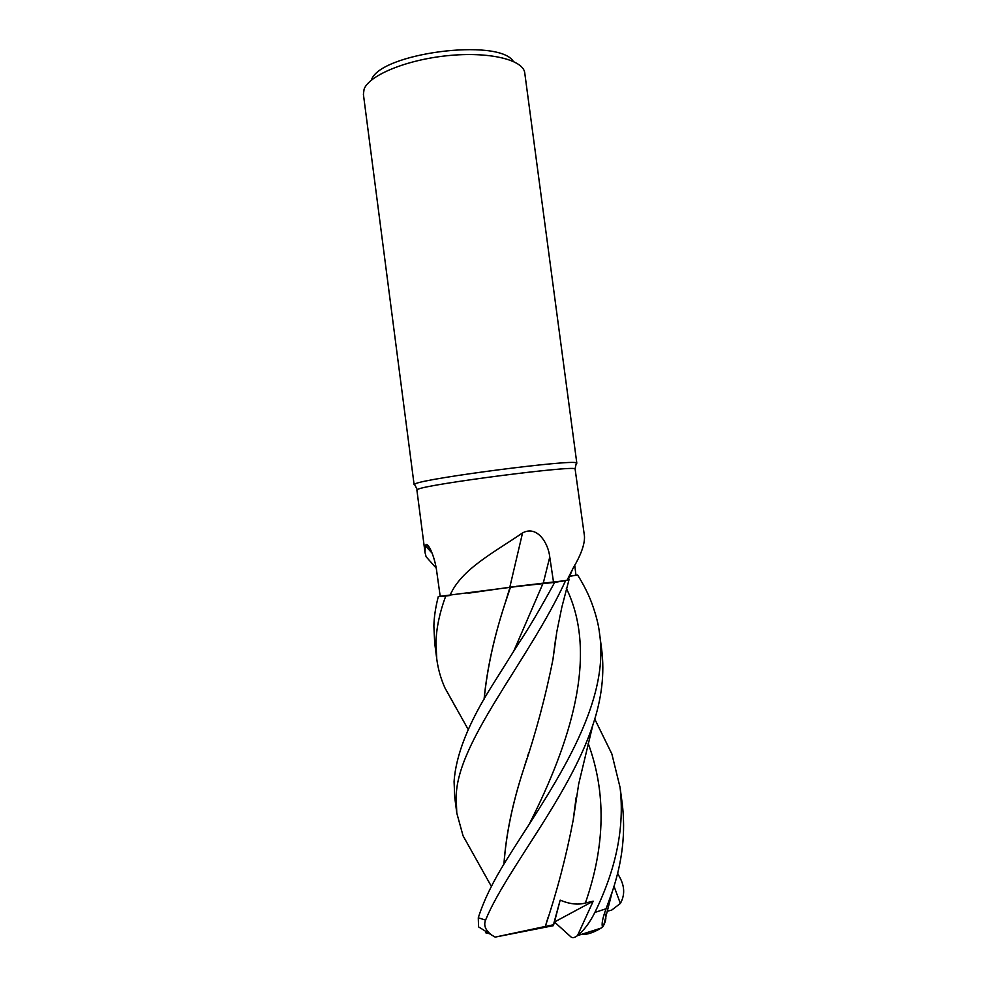 <?xml version="1.0" encoding="UTF-8"?>
<svg xmlns="http://www.w3.org/2000/svg" width="987" height="987" viewBox="0 0 987 987"><rect width="100%" height="100%" fill="white"/><g stroke="black" fill="none" stroke-linecap="round" stroke-linejoin="round"><path stroke-width="1.48" d="M568.426 579.036L569.154 579.27L568.043 579.937M568.426 579.024L569.154 579.27L568.031 579.961L565.662 580.603L542.245 583.28M541.875 583.305L438.302 596.543C435.514 607.461 434.046 617.319 433.873 626.116L434.699 643.129M567.044 580.257L572.916 568.549C581.133 554.682 584.983 543.837 584.452 536.003L575.076 468.8C571.646 465.519 428.247 484.123 418.143 489.182L416.884 489.971L425.002 552.461L425.286 545.737L426.248 544.442C429.629 544.466 435.267 559.493 436.71 571.35L440.19 596.259L449.949 595.519C461.102 569.203 494.08 552.51 522.555 532.918C537.212 524.948 548.377 543.257 549.759 557.063L553.571 582.453L566.92 580.282M576.174 463.804L576.371 462.891C572.978 459.128 425.545 478.226 415.379 483.766L414.108 484.629L414.898 485.036M576.827 463.211L524.689 72.47C522.604 59.528 488.565 51.41 447.37 55.691C406.188 59.837 369.015 75.357 364.104 89.175L363.401 94.308L414.108 484.629M513.326 61.391C498.966 37.518 379.131 53.298 371.445 80.07M522.555 532.918L509.798 587.24L553.571 582.453M509.798 587.24L467.986 593.261M510.045 587.203L554.669 582.379C539.951 609.312 528.008 629.546 518.829 643.08L491.686 686.31C468.344 723.446 455.809 755.215 454.082 781.618L454.723 797.2L456.784 813.054L456.204 797.878C455.846 742.557 528.378 661.586 565.625 580.615L554.669 582.379M565.625 580.615L516.3 586.327M432.096 553.127L425.286 545.737M436.18 568.068L426.113 556.754L425.002 552.461M456.525 708.752L444.977 687.976C440.856 678.822 438.117 669.174 436.76 659.008L435.958 642.105C436.464 627.609 439.733 612.236 445.754 596L449.825 595.519M449.961 595.506L440.19 596.259M575.952 575.174L569.585 576.297L577.617 575.039L569.585 576.285L575.964 575.298L574.718 565.07M445.754 596L438.302 596.543M594.742 719.029L611.854 753.932L620.083 787.49C624.648 827.205 616.246 868.856 594.877 912.432C589.658 922.82 583.872 930.544 577.494 935.614L593.187 901.18L585.377 903.031C577.95 905.067 569.548 904.104 560.172 900.144L553.436 924.77L545.305 926.472L548.118 917.281M604.439 913.209C606.536 916.158 606.289 920.143 603.723 925.152L602.539 927.249C601.416 924.177 602.601 918.009 606.092 908.756L612.199 891.915C622.427 861.688 625.77 832.214 622.217 803.492L620.083 787.49M577.642 575.039C583.687 584.723 588.388 594.051 591.744 602.995C596 614.679 598.603 624.833 599.541 633.481C611.187 710.184 544.516 798.323 505.554 861.429C492.686 882.168 483.593 900.958 478.288 917.787L478.559 926.879L491.514 934.96C485.444 930.285 483.47 925.337 485.567 920.106C505.825 870.472 569.228 796.731 592.866 724.989C601.762 698.586 604.698 673.418 601.675 649.471L599.541 633.481M617.615 873.335L620.009 877.813C624.759 886.77 624.882 895.308 620.367 903.438L611.644 910.125L607.227 911.223M484.062 699.228C487.01 669.223 493.858 637.762 504.591 604.871L510.489 587.179M484.148 699.08C487.171 668.791 493.993 637.368 504.616 604.834L509.465 589.079M573.348 818.828L576.038 798.199M553.436 924.77L553.386 925.67L495.153 937.107L545.293 926.46C556.902 891.989 566.23 856.432 573.262 819.79L576.198 797.262M495.153 937.107L491.514 934.96M488.355 933.529L485.468 932.703L485.629 932.073M555.595 638.971L553.127 658.008M528.847 752.316L527.391 757.017M526.885 758.621L523.616 769.206C512.549 803.147 506.01 834.731 504.024 863.933M503.938 864.069C505.949 834.743 512.5 803.134 523.591 769.268C535.879 732.86 545.675 696.143 553.004 659.143L556.779 631.927L561.8 607.35L569.129 579.246M473.698 854.791L463.051 835.792L456.784 813.054M553.004 659.143L555.78 637.861M620.367 903.438L614.013 886.24M577.494 935.614L577.457 935.639C574.681 937.773 572.509 938.193 570.942 936.91L554.46 922.006L560.172 900.144M593.187 901.18L554.46 922.006L553.386 925.67M582.133 934.467C587.24 934.714 593.545 932.604 601.021 928.125L602.539 927.249M543.257 583.157L549.759 557.063M606.092 908.756L594.877 912.432M485.567 920.106L478.288 917.787M513.857 650.914L543.097 583.206M585.377 903.031C605.352 845.563 606.277 792.327 588.153 743.334M529.846 822.961C569.992 743.248 598.986 655.047 566.304 588.19M575.076 468.8L576.371 462.891M426.248 544.442L429.999 548.476M568.031 579.961L572.916 568.549M417.242 489.577L414.466 484.198M468.282 729.627L444.977 687.976M575.224 805.478L576.124 797.644M592.866 724.989L578.69 783.962L573.262 819.79M463.051 835.792L491.415 886.474M612.199 891.915L603.723 925.152M434.699 643.092L436.76 659.008M577.457 935.639L601.021 928.125"/></g></svg>
